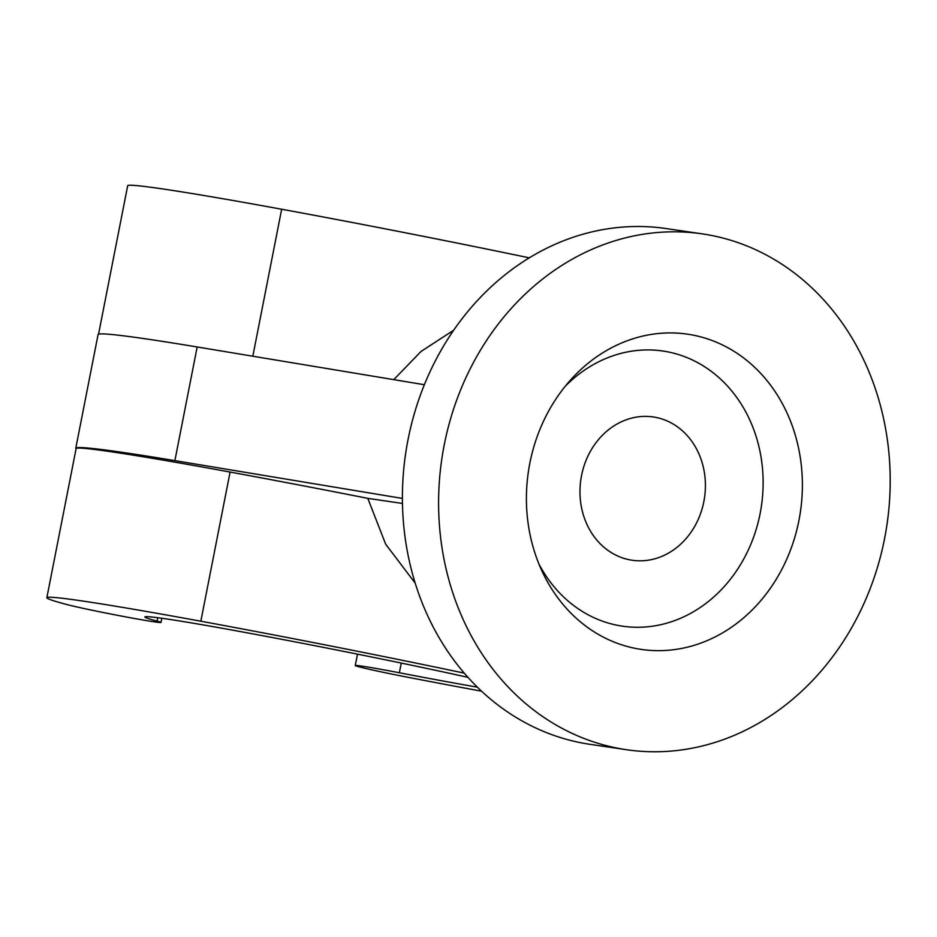<?xml version="1.0" encoding="UTF-8"?>
<svg xmlns="http://www.w3.org/2000/svg" width="937" height="937" viewBox="0 0 937 937"><rect width="100%" height="100%" fill="white"/><g stroke="black" fill="none" stroke-linecap="round" stroke-linejoin="round"><path stroke-width="1.41" d="M628.75 559.623A72.407 62.498 98.4 0 0 632.147 560.244A72.407 62.498 98.4 0 0 704.202 499.667A72.407 62.498 98.4 0 0 656.626 417.562A72.407 62.498 98.4 0 0 653.218 416.953A72.407 62.498 98.4 0 0 581.174 477.53A72.407 62.498 98.4 0 0 628.75 559.623M798.933 520.468A159.302 137.493 98.4 0 0 733.062 350.743A159.302 137.493 98.4 0 0 570.024 380.609A159.302 137.493 98.4 0 0 529.862 463.112A159.302 137.493 98.4 0 0 542.008 571.101A159.302 137.493 98.4 0 0 682.019 648.357A159.302 137.493 98.4 0 0 798.933 520.468M538.986 564.133A139.051 120.006 98.4 0 0 661.253 624.581A139.051 120.006 98.4 0 0 760.118 513.628A139.051 120.006 98.4 0 0 705.385 367.234A139.051 120.006 98.4 0 0 565.116 386.407M477.401 687.161A156.596 4.369 11.1 0 1 399.361 672.766L401.259 663.08M702.317 233.875L666.137 228.558A260.685 224.985 98.4 0 0 408.052 439.535A260.685 224.985 98.4 0 0 590.287 744.376L626.478 749.705A260.685 224.985 98.4 0 0 884.551 538.728A260.685 224.985 98.4 0 0 702.317 233.875A260.685 224.985 98.4 0 0 444.243 444.852A260.685 224.985 98.4 0 0 626.478 749.705M464.295 673.141A319.376 8.913 -168.9 0 0 200.834 621.219A256.527 7.168 -168.9 0 0 46.85 597.724A256.527 7.168 -168.9 0 0 66.843 604.529A49.966 1.394 -168.9 0 0 108.715 613.606A49.966 1.394 -168.9 0 0 154.172 621.817A49.966 1.394 -168.9 0 0 161.012 622.449A49.966 1.394 -168.9 0 0 157.111 621.114L157.779 617.729M529.253 257.839A319.376 8.913 -168.9 0 0 281.662 209.244A256.527 7.168 -168.9 0 0 127.678 185.749L98.549 334.204M393.774 379.637L421.053 351.445L453.66 330.234M415.232 583.189L385.669 544.186L367.796 498.355A319.376 8.913 -168.9 0 0 230.092 472.061A256.527 7.168 11.1 0 0 76.12 448.565L46.85 597.724M468.02 677.369A219.457 6.126 -168.9 0 0 238.912 631.304A156.596 4.369 -168.9 0 0 144.907 616.968A156.596 4.369 -168.9 0 0 157.111 621.114M481.583 691.178A256.527 7.168 11.1 0 1 409.235 677.533A49.966 1.394 11.1 0 1 355.264 665.528A49.966 1.394 11.1 0 1 399.361 672.766M367.796 498.355L402.465 503.45M402.418 498.425L174.879 460.629A358.063 10.002 -168.9 0 0 75.78 448.237A358.063 10.002 -168.9 0 0 76.073 448.764M424.367 384.72L197.168 346.971A358.063 10.002 -168.9 0 0 98.08 334.591L75.78 448.237M252.826 356.224L281.662 209.244M200.834 621.219L230.092 472.061M174.879 460.629L197.168 346.971M161.012 622.449L161.832 618.268M355.264 665.528L357.501 654.143"/></g></svg>
